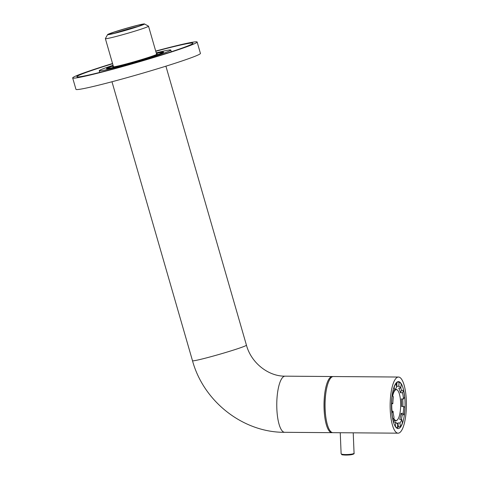 <?xml version="1.0" encoding="UTF-8"?>
<svg xmlns="http://www.w3.org/2000/svg" width="479" height="479" viewBox="0 0 479 479"><rect width="100%" height="100%" fill="white"/><g stroke="black" fill="none" stroke-linecap="round" stroke-linejoin="round"><path stroke-width="0.72" d="M113.2 65.761A29.8 1.371 -16.1 0 0 106.446 68.713A29.8 1.371 -16.1 0 0 149.987 57.306A29.8 1.371 -16.1 0 0 163.638 52.205A29.8 1.371 -16.1 0 0 156.352 53.301M113.068 65.312A37.248 1.718 -16.1 0 0 99.237 70.73A37.248 1.718 -16.1 0 0 117.75 66.94A37.248 1.718 -16.1 0 0 153.729 56.534A37.248 1.718 -16.1 0 0 170.811 50.067A37.248 1.718 -16.1 0 0 156.22 52.852M112.613 63.725A60.462 2.79 -16.1 0 0 76.82 76.748A60.462 2.79 -16.1 0 0 106.859 70.599A60.462 2.79 -16.1 0 0 165.267 53.714A60.462 2.79 -16.1 0 0 192.995 43.218A60.462 2.79 -16.1 0 0 155.765 51.271M112.553 63.521A64.779 2.988 -16.1 0 0 72.67 77.945A64.779 2.988 -16.1 0 0 104.859 71.359A64.779 2.988 -16.1 0 0 167.434 53.265A64.779 2.988 -16.1 0 0 197.144 42.02A64.779 2.988 -16.1 0 0 155.705 51.067M72.67 77.945L75.957 89.345A64.779 2.988 -16.1 0 0 108.146 82.759A64.779 2.988 -16.1 0 0 170.728 64.665A64.779 2.988 -16.1 0 0 200.432 53.42L197.144 42.02M113.236 65.88A28.069 1.293 -16.1 0 0 108.056 68.186A28.069 1.293 -16.1 0 0 135.383 61.641A28.069 1.293 -16.1 0 0 161.992 52.612A28.069 1.293 -16.1 0 0 156.388 53.426M332.875 376.59A28.069 8.131 90.4 0 0 332.36 376.53A28.069 8.131 90.4 0 0 324.014 404.539A28.069 8.131 90.4 0 0 331.929 432.669A28.069 8.131 90.4 0 0 332.45 432.615M113.379 66.383A23.106 1.066 -16.1 0 0 112.864 66.844A23.106 1.066 -16.1 0 0 135.317 61.42A23.106 1.066 -16.1 0 0 157.214 54.043A23.106 1.066 -16.1 0 0 156.531 53.929M325.792 393.493A24.83 7.191 90.4 0 0 325.618 415.604M107.595 34.596L105.386 38.595A22.459 1.036 -16.1 0 0 105.374 38.649A22.459 1.036 -16.1 0 0 125.306 33.967A22.459 1.036 -16.1 0 0 148.233 26.471A22.459 1.036 -16.1 0 0 148.526 26.195A22.459 1.036 -16.1 0 0 148.49 26.153L144.484 23.95A19.22 0.886 163.9 0 1 144.263 24.219A19.22 0.886 163.9 0 1 124.223 30.758A19.22 0.886 163.9 0 1 107.595 34.596A19.22 0.886 163.9 0 1 125.809 28.459A19.22 0.886 163.9 0 1 144.484 23.95M109.475 33.949A17.489 0.808 -16.1 0 0 109.278 34.195A17.489 0.808 -16.1 0 0 126.276 30.087A17.489 0.808 -16.1 0 0 142.85 24.501A17.489 0.808 -16.1 0 0 127.719 27.998A17.489 0.808 -16.1 0 0 109.475 33.949M137.988 26.465A16.412 0.754 -16.1 0 0 114.433 33.267M398.492 377.039L333.396 376.536A28.069 8.131 -89.6 0 0 325.049 404.545A28.069 8.131 -89.6 0 0 332.965 432.675L398.061 433.178A28.069 8.131 -89.6 0 1 390.146 405.042A28.069 8.131 -89.6 0 1 398.492 377.039A28.069 8.131 -89.6 0 1 406.33 400.492A28.069 8.131 -89.6 0 1 398.061 433.178M391.541 408.964A23.483 6.802 90.4 0 0 398.097 428.585A23.483 6.802 90.4 0 0 405.078 405.156A23.483 6.802 90.4 0 0 398.456 381.625A23.483 6.802 90.4 0 0 391.541 408.964M396.486 386.206A18.897 5.473 -89.6 0 1 396.75 386.248L398.815 386.266A18.897 5.473 -89.6 0 1 400.797 388.122L398.732 388.11A18.897 5.473 -89.6 0 1 400.444 392.756L402.51 392.774A18.897 5.473 -89.6 0 1 403.498 398.953L401.432 398.935A18.897 5.473 -89.6 0 1 401.659 406.491L403.725 406.509A18.897 5.473 -89.6 0 1 403.138 413.383L401.073 413.371A18.897 5.473 90.4 0 1 399.684 419.406L401.749 419.418A18.897 5.473 90.4 0 1 399.935 422.969L400.438 426.789A23.106 6.694 -89.6 0 0 402.414 422.915L401.749 419.418M397.51 427.639A23.106 6.694 90.4 0 0 398.372 426.771L397.869 422.951L399.935 422.969M393.313 420.861L393.93 420.867A18.897 5.473 90.4 0 0 393.989 420.73M397.869 422.951A18.897 5.473 -89.6 0 1 397.103 423.652M395.073 426.076L395.325 426.076A23.106 6.694 90.4 0 0 397.48 428.106L397.738 423.945A18.897 5.473 -89.6 0 1 395.762 422.089L393.696 422.071A18.897 5.473 -89.6 0 1 393.175 421.059M391.822 413.084L391.942 413.084A23.106 6.694 90.4 0 0 393.014 419.82L394.043 417.437A18.897 5.473 -89.6 0 1 393.061 411.263L391.672 411.251M391.499 403.695L392.828 403.707A18.897 5.473 -89.6 0 1 393.415 396.828L392.271 395.414A23.106 6.694 90.4 0 0 391.63 402.917L392.828 403.707M392.99 390.78L394.804 390.792A18.897 5.473 -89.6 0 1 396.618 387.242L396.121 383.422A23.106 6.694 90.4 0 0 394.139 387.295L394.804 390.792M401.073 413.371L402.222 414.784A23.106 6.694 -89.6 0 1 401.36 419.418M402.222 414.784L404.288 414.796L403.138 413.383M404.288 414.796A23.106 6.694 90.4 0 0 404.929 407.294L403.725 406.509M402.881 406.497A23.106 6.694 90.4 0 0 402.707 398.947M402.51 392.774L403.54 390.391A23.106 6.694 90.4 0 1 404.617 397.133L403.498 398.953M403.54 390.391L401.474 390.373L400.444 392.756M401.474 390.373A23.106 6.694 90.4 0 0 400.815 387.936M398.815 386.266L399.073 382.104A23.106 6.694 90.4 0 1 401.234 384.134L400.797 388.122M397.001 382.152L396.75 386.248M399.073 382.104L397.091 382.092M395.822 383.422L396.121 383.422M393.271 421.263L393.229 421.005A17.813 5.161 90.4 0 0 393.391 420.724M391.942 413.084L393.061 411.263M393.63 422.646L393.696 422.071M395.325 426.076L395.762 422.089M397.48 428.106L396.738 428.1M398.372 426.771L400.438 426.789M393.582 418.514A15.657 4.533 90.4 0 0 395.888 420.742A15.657 4.533 90.4 0 0 396.48 420.616A15.657 4.533 90.4 0 0 397.265 420.017A15.657 4.533 90.4 0 0 397.36 419.915M397.588 390.289A15.657 4.533 90.4 0 0 397.492 390.181A15.657 4.533 90.4 0 0 396.127 389.433A15.657 4.533 90.4 0 0 395.193 389.762M394.259 390.792A15.657 4.533 90.4 0 0 392.457 395.642M391.475 406.431A15.657 4.533 90.4 0 0 391.792 411.251M394.947 390.391A15.436 4.473 -89.6 0 1 397.678 390.385A15.436 4.473 -89.6 0 1 400.684 405.126A15.436 4.473 -89.6 0 1 397.45 419.814A15.436 4.473 -89.6 0 1 396.678 420.4A15.436 4.473 -89.6 0 1 393.738 418.155M392.067 411.251A15.436 4.473 -89.6 0 1 391.768 403.701M392.678 395.917A15.436 4.473 -89.6 0 1 394.624 390.792M246.44 345.179A28.069 1.293 -16.1 0 1 219.825 354.209A28.069 1.293 -16.1 0 1 192.498 360.747C203.617 401.606 243.134 432.621 284.688 432.309A28.069 8.131 -89.6 0 1 276.772 406.018A28.069 8.131 -89.6 0 1 284.047 376.404A28.069 8.131 -89.6 0 1 285.119 376.165C268.803 376.482 251.325 363.286 246.44 345.179L165.914 66.186M353.346 453.715A5.832 0.928 177.6 0 1 347.658 455.044A5.832 0.928 177.6 0 1 341.874 454.188M354.065 453.206A6.478 1.03 177.6 0 1 347.634 454.505A6.478 1.03 177.6 0 1 341.12 453.745L341.862 454.607C341.048 454.906 348.347 455.493 352.257 454.511C353.825 454.074 354.424 453.643 354.065 453.206L353.221 432.83M171.302 51.762L170.811 50.067M99.728 72.425L99.237 70.73M162.124 53.055L161.992 52.612M192.498 360.747L111.972 81.753M108.182 68.629L108.056 68.186M284.688 432.309L331.929 432.669M285.119 376.165L332.36 376.53M156.669 54.414L148.526 26.195M113.517 66.868L105.374 38.649M340.252 432.735L341.12 453.745M393.085 420.724L395.888 420.742M395.337 389.427L396.127 389.433"/></g></svg>

